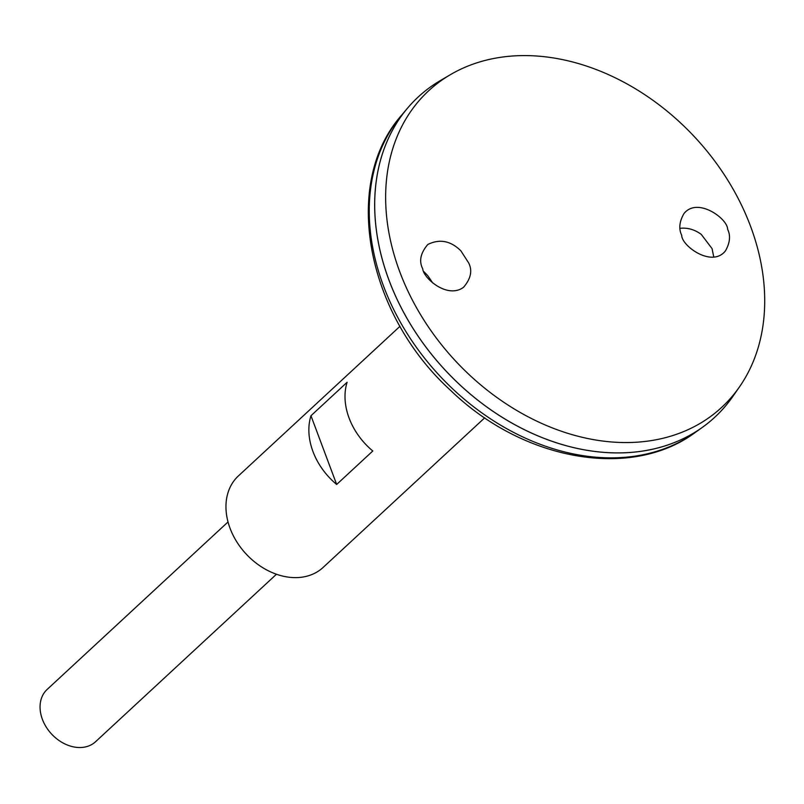 <?xml version="1.0" encoding="UTF-8"?>
<svg xmlns="http://www.w3.org/2000/svg" width="804" height="804" viewBox="0 0 804 804"><rect width="100%" height="100%" fill="white"/><g stroke="black" fill="none" stroke-linecap="round" stroke-linejoin="round"><path stroke-width="1.21" d="M400 326.293L238.386 475.938A62.36 47.366 47.2 0 0 246.004 553.876A62.36 47.366 47.2 0 0 323.118 567.443L484.732 417.799M310.967 415.738L347.107 382.272A62.36 47.366 47.2 0 0 372.805 450.994L336.665 484.46A62.36 47.366 -132.8 0 1 310.967 415.738L336.665 484.46M713.771 257.099L712.073 248.627L701.249 234.376C694.576 229.522 687.51 227.512 680.043 228.326M423.989 271.752L427.778 275.682L432.793 283.048M418.191 96.993A218.246 165.775 47.2 0 0 407.226 108.51A218.246 165.775 47.2 0 0 444.823 369.77A218.246 165.775 47.2 0 0 702.435 427.326A218.246 165.775 47.2 0 0 714.756 417.276M450.351 74.692L440.18 80.671A218.246 165.775 47.2 0 0 444.843 369.75A218.246 165.775 47.2 0 0 732.715 396.613L739.459 386.925A215.693 163.825 47.2 0 0 717.831 165.292A215.693 163.825 47.2 0 0 503.334 56.933A215.693 163.825 47.2 0 0 450.351 74.692A215.693 163.825 47.2 0 0 454.974 360.383A215.693 163.825 47.2 0 0 739.459 386.925M727.62 229.301C730.736 235.562 730.012 242.748 725.459 250.848C712.113 268.064 681.591 245.944 681.712 235.26C678.596 228.989 679.31 221.814 683.872 213.713C697.209 196.498 727.741 218.618 727.62 229.301M468.642 262.898L460.903 250.858C450.722 240.788 439.708 238.657 427.849 244.456C420.502 253.049 418.804 261.179 422.743 268.848C423.346 278.104 447.416 299.269 463.536 287.289C470.883 278.697 472.581 270.566 468.642 262.898M228.024 521.957L47.155 689.43A35.637 27.065 47.2 0 0 51.506 733.962A35.637 27.065 47.2 0 0 95.565 741.72L276.445 574.247M695.37 432.371C631.12 480.33 523.133 460.451 451.014 390.754C366.363 314.203 341.067 183.553 401.648 115.153A217.15 164.941 47.2 0 0 439.054 375.116A217.15 164.941 47.2 0 0 695.37 432.371L702.435 427.326M401.648 115.153L407.226 108.51"/></g></svg>
